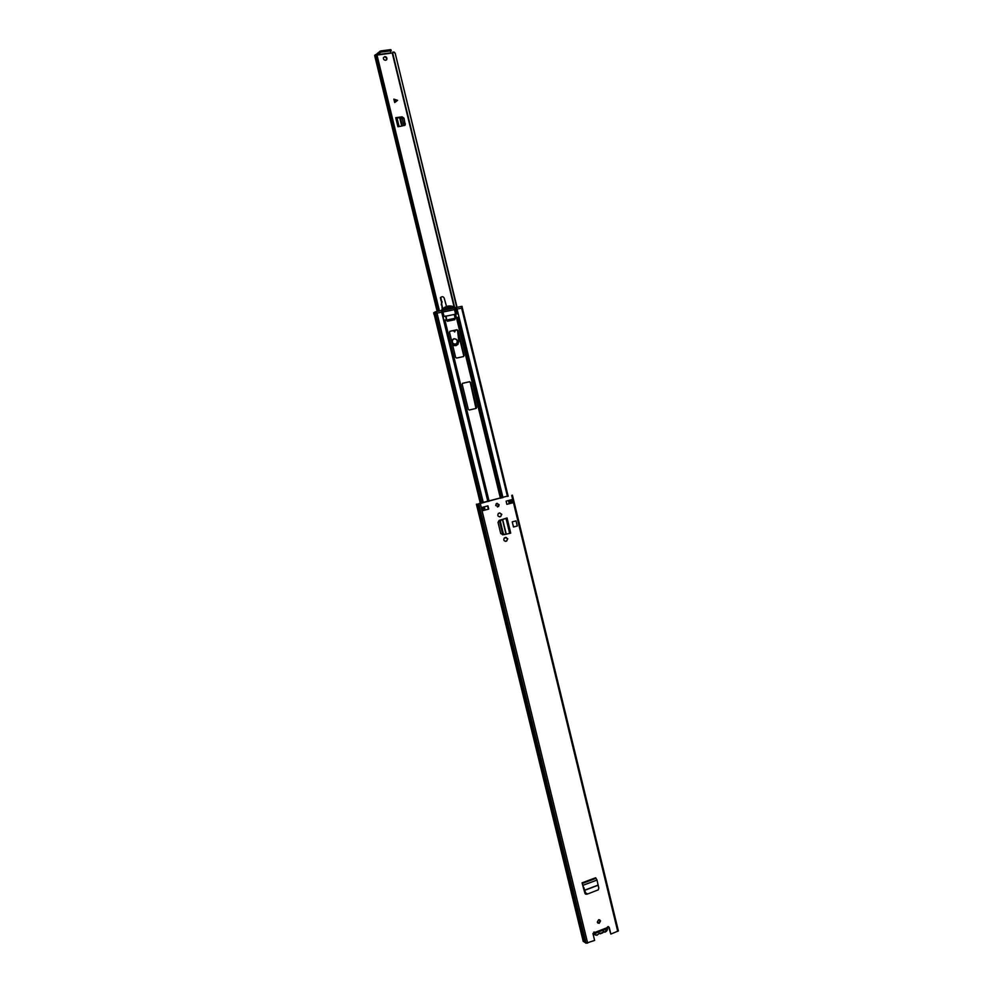<?xml version="1.0" encoding="UTF-8"?>
<svg xmlns="http://www.w3.org/2000/svg" width="993" height="993" viewBox="0 0 993 993"><rect width="100%" height="100%" fill="white"/><g stroke="black" fill="none" stroke-linecap="round" stroke-linejoin="round"><path stroke-width="1.49" d="M597.836 923.056L598.816 923.105L600.157 920.66L599.611 919.754M600.554 920.896L598.63 919.717L597.289 922.162L599.213 923.341L600.554 920.896M505.425 541.334L506.84 540.775L507.435 538.827L505.785 537.399M506.504 541.135L507.783 538.814L505.598 537.436L504.37 537.958C503.29 539.944 503.823 541.048 505.971 541.284L506.157 541.148M497.468 506.976L498.796 504.692L497.046 503.277M499.131 504.655L496.252 503.699L495.73 505.549L498.61 506.517L499.131 504.655M499.553 516.844L500.919 516.273L501.477 514.362L499.727 512.922M500.534 516.645L501.813 514.337L499.628 512.934L498.362 513.493C497.332 515.466 497.878 516.559 500 516.782L500.187 516.683M503.401 534.681L500.77 533.626L498.039 522.417L499.082 520.431L507.063 517.961L500.298 520.208L499.727 522.132L500.484 521.958L500.807 520.195L505.698 518.458M487.948 505.871L481.779 507.473L482.573 510.712L488.742 509.099L487.948 505.871M506.877 504.345L512.959 502.756L512.177 499.541L506.095 501.13L506.877 504.345L512.959 502.756M608.523 926.63L610.844 934.078L609.23 927.412L607.964 926.63L606.413 928.877M610.844 934.078L618.378 930.913L512.388 495.197M479.234 503.712L508.068 495.892M583.176 941.116L586.069 943.238L594.621 940.421L592.995 933.73L594.484 932.092M587.285 894.06L584.927 893.315L582.059 882.851L585.361 893.017L587.161 894.06M513.493 526.985L512.251 521.846L516.05 520.878L517.291 526.017L513.493 526.985M586.751 894.259L585.411 894.048M503.314 534.644L502.595 534.855M482.573 510.712L488.395 509.136L487.625 505.946M479.172 503.451L508.081 495.941M509.496 500.236L510.75 503.166L510.005 500.1M511.569 503.066L510.75 503.166M584.132 941.985L477.149 504.146M585.299 942.742L478.092 503.972M483.293 510.476L482.474 507.299L483.293 510.501M607.046 927.71L594.956 932.415L595.179 933.147L594.77 932.415M595.13 932.923L594.67 932.29M510.687 533.005L507.063 517.961M500.484 521.958L503.252 533.303L504.593 534.594L510.663 533.08M503.252 533.303L502.483 533.415L499.727 522.132M502.483 533.415L504.456 534.619M597.997 885.297L584.629 890.324L585.671 892.98L587.657 893.973L598.32 889.84L598.791 888.04L597.004 880.071L595.676 877.762L582.059 882.851M582.37 884.13L583.512 887.444M584.629 890.324L583.909 887.668M516.05 520.878L512.251 521.846M603.148 932.067L602.689 932.874L603.223 931.782L605.345 931.744L607.046 927.785M606.351 929.038L603.446 930.168L603.099 931.844M602.677 932.501L599.325 933.569M599.971 931.384L600.877 931.037M594.335 932.055C594.459 934.289 595.515 935.195 597.525 934.798L599.437 933.259L598.407 932.129L595.49 933.259M602.689 932.874L600.231 933.83M599.437 933.259L600.082 933.507M506.368 537.536L504.208 538.119M449.73 331.377L456.656 329.912L457.612 330.57L463.743 355.717L463.47 356.561L456.606 358.063L455.638 357.418L449.494 332.196L450.065 331.215L456.966 329.75L457.934 330.408L464.066 355.581L463.495 356.561M462.502 383.348L469.292 381.821L470.26 382.454L475.995 408.433M454.968 318.43L454.682 319.721M458.667 317.412L454.943 318.455L454.794 319.696L447.346 321.248L446.428 320.156L443.685 320.18L443.089 316.643L443.784 320.131L446.465 319.92L445.534 316.084L443.114 316.618M508.168 496.264L462.353 307.991L437.032 313.143L435.579 313.639L481.841 503.103M470.583 382.33L476.69 407.415L476.131 408.408L469.279 410.01L468.311 409.377L462.179 384.229L462.75 383.248L469.615 381.697L470.26 382.454M506.467 537.585L504.134 538.218M483.504 510.414L482.735 507.224M481.729 503.128L438.211 324.922M481.444 503.215L435.207 313.912L434.214 314.471L480.376 503.488M445.534 316.084L446.465 319.92M446.068 316.01L446.726 320.031L455.179 318.281L454.248 314.458L446.093 316.146M442.555 312.1L455.365 309.493L454.968 307.867L456.321 307.482L456.718 309.096M441.885 312.15L442.022 310.461L442.642 312.112M454.968 307.867L442.245 310.486M461.968 308.016L461.584 306.403L456.321 307.482M454.918 318.492L446.676 320.205M441.5 310.524L436.175 311.616L436.572 313.242M461.584 306.403L462.378 308.066M434.015 314.433L433.656 312.783L434.226 314.508M436.374 313.304L435.555 313.552L435.157 311.914L433.656 312.783M435.157 311.914L436.175 311.616M441.376 310.548L441.823 309.903C445.683 305.546 450.276 304.801 455.601 307.669L455.973 309.295M444.504 307.433L440.855 310.66M435.555 313.552L434.053 314.409M462.093 306.341L462.155 307.991M453.118 308.252L445.038 308.339M442.766 310.375C445.931 306.874 449.755 306.092 454.211 308.029M454.248 314.458L455.539 314.011L456.47 317.834L458.977 316.978L458.207 313.8L455.539 314.011L454.509 309.766M456.47 317.834L455.439 318.145L454.509 314.309M393.886 99.201L397.523 100.392M386.786 59.468L386.476 59.878C386.873 58.165 386.178 57.197 384.403 56.986L384.713 56.576C386.488 56.787 387.183 57.755 386.786 59.468L385.607 60.288C383.832 60.076 383.137 59.121 383.534 57.408M402.14 116.839L395.711 117.67L397.92 126.707L400.924 126.248L405.206 124.907L404.027 118.254L402.14 116.839L396.803 117.882M405.355 123.715L404.846 125.329M405.032 124.063L404.027 118.254M401.805 117.199L403.704 118.614M393.861 99.126L394.705 102.54L397.585 100.355L393.861 99.126M454.446 307.023L392.57 52.939L377.017 55.099M439.055 311.02L376.781 54.156M438.099 311.219L375.751 55.819L376.67 55.409M374.721 55.608L375.739 54.59L375.751 55.819M457.065 307.333L395.189 53.212L394.258 52.108M456.73 307.396L395.189 53.212M454.546 307.073L392.62 52.828L393.029 51.946L394.78 52.977M377.117 55.087L377.241 53.485L377.34 55.037M390.609 52.89L377.526 54.64L380.952 52.12L390.659 50.829L390.659 53.101M377.241 53.485L380.667 50.966L390.386 49.662L391.23 50.879L390.932 49.712M396.84 118.055L400.899 117.608L402.5 119.234L403.853 125.664M395.711 117.67L396.828 117.807M455.477 344.348L456.941 343.429C458.058 340.562 457.115 338.973 454.099 338.663L452.622 339.594C451.517 342.461 452.473 344.05 455.477 344.348M455.849 344.236L456.805 343.28C457.823 340.636 456.941 339.159 454.149 338.874L452.771 339.73C451.753 342.386 452.634 343.863 455.427 344.137L456.792 343.293M454.67 338.812L453.329 338.961M453.267 330.632L454.732 331.947L455.477 330.16M457.55 330.384L458.816 341.207L457.947 344.348L455.799 345.676L452.609 344.968M456.333 345.514L452.771 345.638M449.755 339.891L449.357 338.973M442.257 309.357L440.942 297.354C442.27 296.262 443.362 296.522 444.219 298.161L446.527 306.465M446.862 307.644L447.359 309.431M441.475 300.184L441.637 302.133M441.302 304.069L442.17 301.81M441.835 303.759L441.326 304.975M442.741 308.835L441.86 304.677M454.682 331.96L454.906 330.284M440.954 300.494L440.42 297.664L441.19 297.081M454.509 344.372L455.762 344.037M453.429 339.159L452.386 339.941M617.72 931.384L511.693 495.395M587.67 943.139L480.302 503.55M509.968 500.112L510.712 503.166M509.546 500.224L510.265 503.19L509.57 500.211M511.507 503.079L510.737 499.913M583.251 941.414L476.404 504.183L583.164 941.165M586.069 943.238L478.738 503.898M509.682 533.452L506.02 518.383M506.244 534.172L502.644 519.413M506.008 534.222L502.421 519.488M501.055 520.034L500.298 520.208M595.937 878.246L582.32 883.336M596.085 878.321L582.457 883.41M597.004 880.071L583.363 885.173M597.96 885.16L584.579 890.187M592.958 933.494L594.062 933.668M597.165 935.17L597.165 935.17C595.08 935.431 593.951 934.413 593.777 932.129M607.157 927.338L605.37 931.993C607.244 930.962 607.84 929.398 607.157 927.338M604.985 932.129L603.421 932.079M489.102 501.217L445.013 320.454M488.953 501.254L444.852 320.478L488.953 501.254M443.859 316.432L442.816 312.162L443.859 316.432M444.02 316.395L442.977 312.137M501.825 497.915L457.91 317.623M502.967 497.617L457.053 309.022M456.966 313.714L455.899 309.32M455.775 313.962L454.744 309.704M500.658 498.213L456.755 317.996M500.422 498.275L456.532 318.058M442.456 312.087L442.022 310.461M487.861 501.539L441.662 312.187M488.63 501.341L444.492 320.416L488.63 501.341M483.467 510.427L482.685 507.237M481.692 503.141L435.493 313.962M509.223 503.674L508.453 500.509M507.46 496.45L461.633 308.078M480.96 503.339L434.735 314.086M483.628 510.39L482.846 507.2M485.093 510.005L484.311 506.815M483.318 502.719L437.032 313.143M394.271 100.777L397.088 100.256M454.074 306.849L392.26 53.051M437.677 311.305L375.106 54.987M437.243 311.405L374.709 55.26M376.695 54.143L375.528 54.727M437.168 311.417L374.659 55.335M379.711 51.313L379.984 52.468M390.386 49.662L390.659 50.829M380.667 50.966L380.952 52.12M402.401 125.95L400.353 117.596M401.731 126.086L399.683 117.633M399.099 126.521L397.026 118.043M397.15 100.678L394.37 101.187M618.378 930.913L512.425 495.172M595.452 933.135L606.214 928.951M510.712 533.129L507.051 518.073M500.05 520.369L500.807 520.195M509.918 503.501L509.148 500.323M441.823 309.903L441.103 310.3M439.452 310.946L376.757 54.056M437.131 311.417L374.671 55.583M398.913 126.558L396.753 117.695"/></g></svg>
